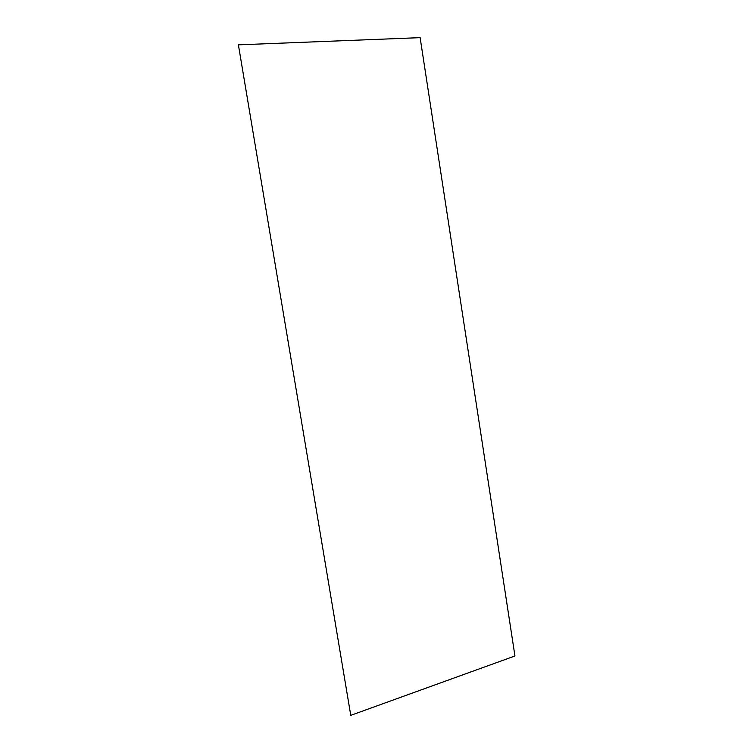 <?xml version="1.0" encoding="UTF-8"?>
<svg xmlns="http://www.w3.org/2000/svg" width="753" height="753" viewBox="0 0 753 753"><rect width="100%" height="100%" fill="white"/><g stroke="black" fill="none" stroke-linecap="round" stroke-linejoin="round"><path stroke-width="1.13" d="M238.4 44.841L350.757 715.35L514.948 655.985L420.127 37.65L238.4 44.841L350.757 715.35"/></g></svg>
